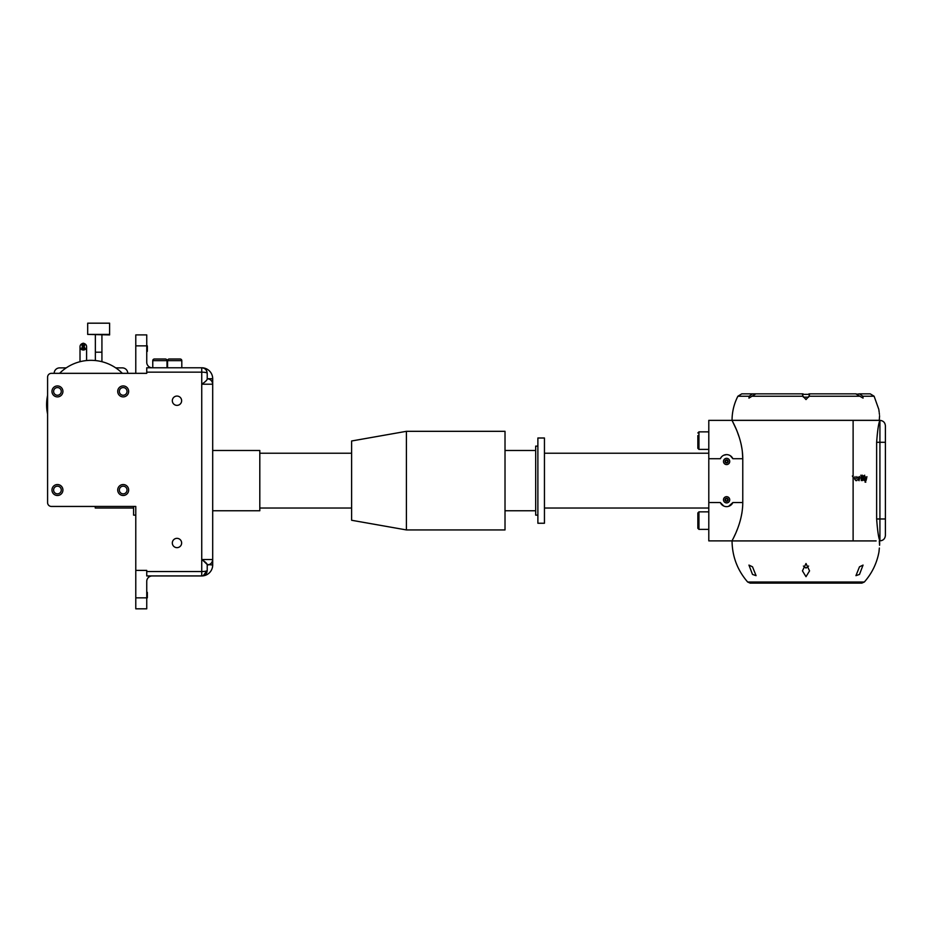 <?xml version="1.0" encoding="UTF-8"?>
<svg xmlns="http://www.w3.org/2000/svg" width="932" height="932" viewBox="0 0 932 932"><rect width="100%" height="100%" fill="white"/><g stroke="black" fill="none" stroke-linecap="round" stroke-linejoin="round"><path stroke-width="1.4" d="M80.012 361.698L80.012 346.716A3.285 3.285 -0 0 0 83.309 350.013A3.285 3.285 -0 0 0 84.183 343.558M86.594 360.544L86.594 346.716M66.195 367.884L59.636 367.884A5.476 5.476 0 0 0 54.161 373.336M127.789 373.336A5.476 5.476 0 0 0 122.313 367.884L115.743 367.884M95.355 360.544L95.355 334.938M101.926 361.698L101.926 334.938M47.59 414.006A44.375 44.375 0 0 1 47.59 395.401M87.69 334.413L109.603 334.938L109.603 323.183L87.69 323.183L87.69 334.413L109.603 334.413M84.672 347.892L84.672 348.358A1.375 1.375 180 0 1 83.309 349.733A1.375 1.375 180 0 1 81.934 348.358L81.934 347.892A1.375 1.375 -0 0 0 83.309 349.255A1.375 1.375 -0 0 0 84.672 347.892A1.375 1.375 -0 0 0 83.309 346.518A1.375 1.375 -0 0 0 81.934 347.892M84.672 344.607L84.672 345.073A1.375 1.375 180 0 1 83.309 346.448A1.375 1.375 180 0 1 81.934 345.073L81.934 344.607A1.375 1.375 -0 0 0 83.309 345.97A1.375 1.375 -0 0 0 84.672 344.607A1.375 1.375 -0 0 0 83.309 343.232A1.375 1.375 -0 0 0 81.934 344.607M82.424 343.558A3.285 3.285 -0 0 0 80.012 346.716M84.125 347.892L84.125 347.846A0.827 0.827 180 0 1 83.309 348.708A0.827 0.827 180 0 1 82.482 347.892L82.482 347.846A0.827 0.827 -0 0 0 83.309 348.661A0.827 0.827 -0 0 0 84.125 347.846A0.827 0.827 -0 0 0 83.309 347.019A0.827 0.827 -0 0 0 82.482 347.846M84.125 344.56L84.125 344.607A0.827 0.827 180 0 1 83.309 345.423A0.827 0.827 180 0 1 82.482 344.607L82.482 344.56A0.827 0.827 -0 0 0 83.309 345.376A0.827 0.827 -0 0 0 84.125 344.56A0.827 0.827 -0 0 0 83.309 343.733A0.827 0.827 -0 0 0 82.482 344.56M135.781 373.336L135.781 334.903L146.743 334.903L146.743 362.303A5.476 5.476 0 0 0 152.219 367.779M152.219 575.941A5.476 5.476 0 0 0 146.743 581.428L146.743 608.817L135.781 608.817L135.781 506.449L135.781 515.14L133.591 515.14L133.591 506.449M203.199 383.168L201.743 384.205L201.743 372.159C205.04 372.229 206.869 372.59 207.219 373.254C206.741 369.771 204.924 367.942 201.743 367.779A10.951 10.951 0 0 1 212.694 378.73L212.694 384.205C212.345 380.908 210.527 379.079 207.219 378.73A5.476 5.476 0 0 1 212.694 384.205L201.743 384.205C204.924 382.132 206.741 380.466 207.219 379.219L207.219 373.254L207.219 379.219M202.71 560.202L207.219 564.501C206.741 563.254 204.924 561.588 201.743 559.515L212.694 559.515A5.476 5.476 0 0 1 207.219 564.99C210.527 564.641 212.345 562.812 212.694 559.515L212.694 384.205M212.694 559.515L212.694 564.99A10.951 10.951 0 0 1 201.743 575.941L146.743 575.941L146.743 570.396L135.781 570.396M212.694 450.494L259.807 450.494L259.807 510.759L212.694 510.759M259.807 508.022L351.62 508.022M259.807 453.232L351.62 453.232M406.41 529.935L351.62 520.266L351.62 440.987L406.41 431.318L406.41 529.935L505.016 529.935L505.016 431.318L406.41 431.318M537.88 446.113L535.69 446.113L535.69 515.14L537.88 515.14M537.88 438.005L537.88 523.248L544.451 523.248L544.451 438.005L537.88 438.005M544.451 453.185L544.451 508.068M544.451 508.022L708.798 508.022M544.451 453.232L708.798 453.232M723.721 455.247L726.599 454.606C729.511 454.734 731.597 456.098 732.878 458.719L742.769 458.719L742.769 502.534C742.746 523.458 731.608 541.084 732.051 540.886L708.798 540.886L708.798 420.367L732.051 420.367C731.632 420.227 742.734 437.772 742.769 458.719L742.303 451.076M697.847 520.615L697.847 512.95L697.847 515.536L697.847 512.95L698.942 511.854L698.942 529.376L697.847 528.281L697.847 520.615M697.847 435.559L697.847 448.304L698.942 449.399L697.847 448.304L698.942 449.399L698.942 431.865L697.847 432.961M733.531 537.939L735.22 534.327M736.187 532.125L737.212 529.597M741.79 513.707L742.082 511.843M726.599 506.647L725.62 506.577M723.756 506.029L720.331 502.534L708.798 502.534M742.082 449.41L741.068 443.947M739.239 437.318L737.224 431.667M737.107 431.365L736.198 429.163M736.175 429.093L732.051 420.367L879.26 420.367L879.575 415.952M866.084 480.621L865.257 476.625L865.642 480.621M865.467 482.112L865.42 481.355L865.024 482.112L865.793 482.17L865.024 482.112M866.387 479.456L866.9 476.625L866.387 479.456M861.308 480.621L860.9 475.145L861.308 480.621M862.683 476.066L862.263 475.145L862.683 476.066M862.683 480.621L862.263 476.625L862.683 480.621M864.057 475.856L864.71 475.215L863.626 475.856L864.057 476.625L863.626 475.856M863.754 477.394L863.754 476.625M863.626 477.394L863.649 479.922L864.698 480.691L863.626 476.625M858.279 477.673L859.444 476.555L857.883 477.673L858.92 477.813L857.883 477.673M859.84 477.86L858.978 477.324L859.84 477.953L858.174 479.502L859.094 480.691L857.789 479.502L859.84 477.953M856.869 478.314L856.869 476.625L856.485 478.314M855.052 479.141L855.052 476.625L854.691 479.141L855.972 480.691L854.691 479.141M856.869 480.621L856.485 480.038L856.869 480.621M876.639 518.973L876.639 442.281L879.924 442.281L879.924 540.77C878.655 538.545 877.56 531.275 876.639 518.973L885.4 518.973L885.4 535.411C885.085 538.719 883.268 540.548 879.959 540.886M876.639 442.281C877.548 430.002 878.655 422.732 879.924 420.483L879.924 442.281L885.4 442.281L885.4 518.973M708.798 458.719L720.331 458.719L721.368 457.041L720.331 458.719A6.85 6.85 0 0 1 732.878 458.719L730.35 455.725M722.067 456.319L722.848 455.725M742.769 502.534L732.878 502.534L728.568 506.356M721.38 504.224L720.331 502.534A6.85 6.85 0 0 0 732.878 502.534M727.81 464.334A3.122 3.122 0 0 0 729.488 460.245A3.122 3.122 0 0 0 725.399 458.567A3.122 3.122 0 0 0 723.721 462.656A3.122 3.122 0 0 0 727.81 464.334M727.205 462.889A1.561 1.561 0 0 0 728.043 460.851A1.561 1.561 0 0 0 726.005 460.012A1.561 1.561 0 0 0 725.166 462.051A1.561 1.561 0 0 0 727.205 462.889M725.411 496.919A3.122 3.122 0 0 0 723.721 500.997A3.122 3.122 0 0 0 727.799 502.686A3.122 3.122 0 0 0 729.488 498.608A3.122 3.122 0 0 0 725.411 496.919M726.005 498.352A1.561 1.561 0 0 0 725.166 500.391A1.561 1.561 0 0 0 727.205 501.241A1.561 1.561 0 0 0 728.043 499.203A1.561 1.561 0 0 0 726.005 498.352M879.354 548.039L878.981 551.872C876.861 563.266 871.991 573.308 864.337 582.011L747.662 582.011C737.433 570.221 732.226 556.52 732.051 540.921L876.15 540.921M879.959 420.367C883.268 420.705 885.085 422.534 885.4 425.842L885.4 442.281M859.257 479.747L859.444 478.932M853.211 477.895L853.118 476.986M727.379 498.795L727.857 499.971L727.088 500.973L725.83 500.799L725.352 499.634L726.121 498.632L727.379 498.795M725.842 462.458L725.352 461.293L726.11 460.292L727.368 460.443L727.857 461.608L727.088 462.622L725.842 462.458M853.561 477.895L852.372 475.996M752.508 566.807L748.944 565.095L752.508 574.427L756.073 575.661L752.508 566.807M806.005 563.51L802.44 570.873L806.005 576.687L809.558 570.873L806.005 563.51M802.44 394.341L809.558 394.341L808.999 396.228L806.005 399.56L803 396.228L802.44 394.341L803.034 393.852L755.852 393.852L748.944 398.115L749.188 396.228L737.888 396.228C734.02 403.801 732.074 411.839 732.051 420.332L879.295 420.332M803.034 393.852L752.508 393.852L749.188 396.228M737.888 396.228L741.779 393.852L752.508 393.852M879.47 414.857C878.631 407.797 878.631 407.797 879.47 414.857M878.899 410.115L879.004 410.907M879.027 411.024L879.121 411.816M879.237 412.76L879.354 413.82M879.319 548.482L879.226 549.426M879.633 542.203L879.668 542.867M879.668 543.636L879.645 544.416M879.598 545.302L879.295 540.921M859.49 566.807L855.937 575.661L859.49 574.427L863.055 565.095L859.49 566.807M808.592 566.05L806.005 568.066L803.419 566.05M857.079 394.154L859.49 393.852L862.811 396.228L863.055 398.115L855.937 393.956M859.49 393.852L870.22 393.852L874.111 396.228L862.811 396.228M727.612 499.377A1.095 1.095 0 0 0 725.737 499.133A1.095 1.095 0 0 0 726.459 500.88A1.095 1.095 0 0 0 727.612 499.377M725.597 461.876A1.095 1.095 0 0 0 727.473 462.121A1.095 1.095 0 0 0 726.739 460.361A1.095 1.095 0 0 0 725.597 461.876M803.372 397.149L808.627 397.149M146.743 372.159L201.743 372.159L201.743 367.779L146.743 367.779L146.743 373.336L51.423 373.336A3.833 3.833 0 0 0 47.59 377.169L47.59 502.616A3.833 3.833 0 0 0 51.423 506.449L135.781 506.449M181.798 367.779L181.798 360.649L167.562 360.649L167.562 367.779M181.798 360.649A1.643 1.643 0 0 0 180.156 359.006L169.205 359.006A1.643 1.643 0 0 0 167.562 360.649M167.014 367.779L167.014 360.649L152.766 360.649L152.766 367.779M167.014 360.649A1.643 1.643 0 0 0 165.372 359.006L154.409 359.006A1.643 1.643 0 0 0 152.766 360.649M133.591 508.022L95.25 508.022L95.25 506.449M146.743 348.626L146.743 345.318L147.349 345.923L147.349 351.282L146.743 351.888L146.743 348.626M146.743 595.14L146.743 591.832L147.349 592.437L147.349 597.796L146.743 598.402L146.743 595.14M212.694 564.99L207.219 564.501L207.219 570.466C206.869 571.13 205.04 571.491 201.743 571.561L146.743 571.561M206.799 572.563L207.219 570.466C206.869 573.774 205.04 575.603 201.743 575.941C204.924 575.778 206.741 573.949 207.219 570.466L203.176 575.755M202.71 367.86L201.743 367.779C205.04 368.128 206.869 369.946 207.219 373.254L206.799 371.157M202.757 575.848L202.104 575.929M206.869 371.32L207.219 373.243C206.869 369.946 205.04 368.128 201.743 367.779M204.574 372.311L206.228 372.625M181.635 542.995A4.66 4.66 0 0 0 176.975 538.346A4.66 4.66 0 0 0 172.327 542.995A4.66 4.66 0 0 0 176.975 547.655A4.66 4.66 0 0 0 181.635 542.995M181.635 400.725A4.66 4.66 0 0 0 176.975 396.065A4.66 4.66 0 0 0 172.327 400.725A4.66 4.66 0 0 0 176.975 405.373A4.66 4.66 0 0 0 181.635 400.725M117.712 490.022A5.476 5.476 0 0 0 123.187 495.498A5.476 5.476 0 0 0 128.663 490.022A5.476 5.476 0 0 0 123.187 484.535A5.476 5.476 0 0 0 117.712 490.022A5.476 5.476 0 0 1 123.187 484.535A5.476 5.476 0 0 1 128.663 490.022A5.476 5.476 0 0 1 123.187 495.498A5.476 5.476 0 0 1 117.712 490.022A5.476 5.476 0 0 1 123.187 484.535A5.476 5.476 0 0 1 128.663 490.022M51.971 490.022A5.476 5.476 0 0 0 57.446 495.498A5.476 5.476 0 0 0 62.922 490.022A5.476 5.476 0 0 0 57.446 484.535A5.476 5.476 0 0 0 51.971 490.022A5.476 5.476 0 0 1 57.446 484.535A5.476 5.476 0 0 1 62.922 490.022A5.476 5.476 0 0 1 57.446 495.498A5.476 5.476 0 0 1 51.971 490.022A5.476 5.476 0 0 1 57.446 484.535A5.476 5.476 0 0 1 62.922 490.022M51.971 391.405A5.476 5.476 0 0 1 57.446 385.93A5.476 5.476 0 0 1 62.922 391.405A5.476 5.476 0 0 1 57.446 396.892A5.476 5.476 0 0 1 51.971 391.405A5.476 5.476 0 0 1 57.446 385.93A5.476 5.476 0 0 1 62.922 391.405M117.712 391.405A5.476 5.476 0 0 1 123.187 385.93A5.476 5.476 0 0 1 128.663 391.405A5.476 5.476 0 0 1 123.187 396.892A5.476 5.476 0 0 1 117.712 391.405A5.476 5.476 0 0 1 123.187 385.93A5.476 5.476 0 0 1 128.663 391.405M59.59 373.336A44.375 44.375 0 0 1 122.36 373.336M95.355 352.203L101.926 352.203M752.707 396.228L803 396.228M808.999 396.228L859.292 396.228M201.743 384.205L201.743 575.941M135.781 345.865L146.743 345.865M135.781 597.855L146.743 597.855M212.694 378.73L207.219 378.73M61.279 391.405A3.833 3.833 0 0 0 57.446 387.572A3.833 3.833 0 0 0 53.613 391.405A3.833 3.833 0 0 0 57.446 395.25A3.833 3.833 0 0 0 61.279 391.405M127.02 391.405A3.833 3.833 0 0 0 123.187 387.572A3.833 3.833 0 0 0 119.354 391.405A3.833 3.833 0 0 0 123.187 395.25A3.833 3.833 0 0 0 127.02 391.405M127.02 490.022A3.833 3.833 0 0 0 123.187 486.178A3.833 3.833 0 0 0 119.354 490.022A3.833 3.833 0 0 0 123.187 493.855A3.833 3.833 0 0 0 127.02 490.022M61.279 490.022A3.833 3.833 0 0 0 57.446 486.178A3.833 3.833 0 0 0 53.613 490.022A3.833 3.833 0 0 0 57.446 493.855A3.833 3.833 0 0 0 61.279 490.022M535.69 450.494L505.016 450.494M535.69 510.759L505.016 510.759M708.798 511.854L698.942 511.854L697.847 512.95L698.942 511.854M708.798 431.865L698.942 431.865M708.798 529.376L698.942 529.376L697.847 528.281L698.942 529.376L708.798 529.376L698.942 529.376M708.798 449.399L698.942 449.399M747.662 582.011L750.12 583.106L861.879 583.106L864.337 582.011M752.357 393.852L741.779 393.852M878.806 409.381L874.111 396.228M808.964 393.852L856.159 393.852M859.642 393.852L870.22 393.852M853.118 420.367L853.118 540.886M147.349 351.282L146.743 351.888"/></g></svg>
